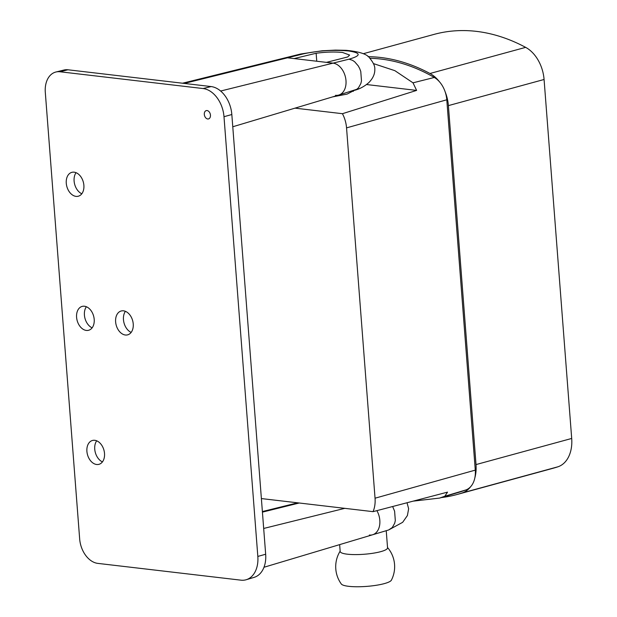 <?xml version="1.0" encoding="UTF-8"?>
<svg xmlns="http://www.w3.org/2000/svg" width="617" height="617" viewBox="0 0 617 617"><rect width="100%" height="100%" fill="white"/><g stroke="black" fill="none" stroke-linecap="round" stroke-linejoin="round"><path stroke-width="0.93" d="M352.639 90.907A25.104 4.867 175.6 0 1 353.333 91.362M373.462 63.597L394.872 70.67L413.004 82.825L416.614 90.406L342.427 113.698A25.359 17.5 -105.3 0 1 346.546 127.873L446.793 99.792A22.806 15.741 -105.3 0 0 434.299 77.464A223.369 154.157 -105.3 0 0 369.807 58.276M366.552 84.537L416.614 90.406M346.546 127.873L375.043 498.204A25.359 17.5 -105.3 0 1 373.046 511.655L447.526 492.135L444.818 496.245L439.62 498.073L413.297 501.135M439.62 498.073L458.932 492.297A223.369 154.157 -105.3 0 0 466.028 489.898A22.806 15.741 -105.3 0 0 475.283 470.123L446.793 99.792M373.046 511.655L261.377 498.567M295.019 108.145L342.427 113.698M354.189 90.444L347.116 94.1L332.617 96.892M387.522 547.503A29.469 29.469 0 0 1 391.402 580.15A25.289 4.905 175.6 0 1 369.444 586.15A25.289 4.905 175.6 0 1 342.643 584.947A25.289 4.905 175.6 0 1 341.317 584.006A29.469 29.469 0 0 1 340.152 551.151M386.234 530.689L387.553 547.834A23.755 4.612 175.6 0 1 372.043 553.387A23.755 4.612 175.6 0 1 341.633 552.894A23.755 4.612 175.6 0 1 340.175 551.475L339.651 544.626M316.752 61.237L316.143 53.255C325.892 51.951 334.692 51.689 342.543 52.468L349.631 55.06L347.695 56.957L326.432 62.371L333.041 63.142A16.451 11.353 74.7 0 1 345.69 78.282A16.451 11.353 74.7 0 1 338.787 95.049A16.451 11.353 74.7 0 1 335.517 95.319M300.109 54.157L303.471 53.841C318.418 50.617 333.458 49.653 348.605 50.964C361.192 52.908 361.323 55.646 349.014 59.178L352.492 60.304L354.628 61.731L358.238 65.872L359.68 68.549L360.768 71.464L361.485 80.85L360.837 83.565L358.462 87.807L356.749 89.303L338.787 95.049A16.451 11.353 -105.3 0 0 345.69 78.282A16.451 11.353 -105.3 0 0 333.041 63.142L287.499 57.805A16.451 11.353 -105.3 0 0 284.584 57.975A16.451 11.353 74.7 0 1 287.499 57.805L294.108 58.576L316.143 53.255M354.783 90.259C359.842 88.902 364.524 86.349 368.827 82.601C373.03 78.32 375.02 73.809 374.804 69.065C375.013 66.189 373.362 62.61 369.861 58.337C367.585 54.288 359.665 51.62 346.091 50.324L335.432 50.116L322.197 50.779L300.741 53.987L182.516 83.218M369.352 535.039A16.451 11.353 74.7 0 0 372.622 534.762A16.451 11.353 -105.3 0 0 376.887 510.652A16.451 11.353 74.7 0 1 372.622 534.762L388.617 529.98L402.662 522.314L407.397 515.55L408.639 508.786L407.043 502.778M392.643 506.542L394.602 511.177L395.32 520.571L394.672 523.278L392.296 527.52L388.633 529.972M96.684 440.8A12.564 8.669 -105.3 0 0 94.74 449.168A12.564 8.669 -105.3 0 0 102.437 461.894M86.904 451.366A12.363 8.53 -105.3 0 0 98.828 464.362A12.363 8.53 -105.3 0 0 104.512 453.433A12.363 8.53 -105.3 0 0 92.319 440.507A12.363 8.53 -105.3 0 0 86.904 451.366M125.405 311.323A12.564 8.669 -105.3 0 0 123.462 319.691A12.564 8.669 -105.3 0 0 131.159 332.409M133.233 323.948A12.363 8.53 -105.3 0 0 121.04 311.03A12.363 8.53 -105.3 0 0 115.626 321.881A12.363 8.53 -105.3 0 0 127.549 334.877A12.363 8.53 -105.3 0 0 133.233 323.948M76.053 172.683A12.564 8.669 -105.3 0 0 74.109 181.051A12.564 8.669 -105.3 0 0 81.806 193.769M83.881 185.308A12.363 8.53 -105.3 0 0 71.688 172.39A12.363 8.53 -105.3 0 0 66.274 183.249A12.363 8.53 -105.3 0 0 78.197 196.245A12.363 8.53 -105.3 0 0 83.881 185.308M86.365 306.742A12.564 8.669 -105.3 0 0 84.421 315.11A12.564 8.669 -105.3 0 0 92.126 327.828M94.2 319.367A12.363 8.53 -105.3 0 0 81.999 306.448A12.363 8.53 -105.3 0 0 76.593 317.308A12.363 8.53 -105.3 0 0 88.516 330.303A12.363 8.53 -105.3 0 0 94.2 319.367M210.451 115.124A4.311 2.977 -105.3 0 0 206.201 110.62A4.311 2.977 -105.3 0 0 204.312 114.407A4.311 2.977 -105.3 0 0 208.469 118.934A4.311 2.977 -105.3 0 0 210.451 115.124M246.222 579.725L254.142 577.358A26.33 18.171 -105.3 0 0 265.665 554.236L231.83 114.523A26.33 18.171 -105.3 0 0 211.099 86.565L67.963 69.783A22.844 15.764 -105.3 0 0 63.921 70.029L55.9 72.012A23.045 15.903 -105.3 0 0 45.303 92.38L79.662 538.919A23.045 15.903 -105.3 0 0 97.802 563.383L240.938 580.165A26.531 18.309 -105.3 0 0 246.222 579.725A26.531 18.309 -105.3 0 0 257.829 556.434L223.994 116.713A26.531 18.309 -105.3 0 0 203.109 88.547L59.972 71.765A23.045 15.903 -105.3 0 0 55.9 72.012M439.335 81.637A32.431 22.382 -105.3 0 0 429.964 73.492A224.958 155.26 -105.3 0 0 380.704 57.489A224.958 155.26 -105.3 0 0 368.071 56.695M441.286 497.58A224.958 155.26 -105.3 0 0 456.881 494.541L552.562 468.411A224.958 155.26 -105.3 0 0 557.922 466.799A32.431 22.382 -105.3 0 0 571.697 438.456L544.078 79.485A32.431 22.382 -105.3 0 0 525.645 47.362A224.958 155.26 -105.3 0 0 476.386 31.367A224.958 155.26 -105.3 0 0 434.059 34.39L363.243 53.725M456.881 494.541A224.958 155.26 -105.3 0 0 462.241 492.921A32.431 22.382 -105.3 0 0 470.509 486.852M474.851 477.843A32.431 22.382 -105.3 0 0 476.016 464.578L448.397 105.615A32.431 22.382 -105.3 0 0 445.15 91.825M444.818 496.245L466.028 489.898M375.043 498.204L475.283 470.123M413.004 82.825L434.299 77.464M303.471 53.841L184.252 83.418M349.014 59.178L220.639 91.031M262.426 512.133L299.237 503.002M263.683 528.461L344.78 508.346M203.109 88.547L211.099 86.565M223.994 116.713L231.83 114.523M59.972 71.765L67.963 69.783M257.829 556.434L265.665 554.236M476.093 470L475.291 470.223M429.964 73.492L525.645 47.362M448.397 105.615L544.078 79.485M462.241 492.921L557.922 466.799M476.016 464.578L571.697 438.456M297.687 502.824L262.379 511.555M372.622 534.762L263.976 567.262M338.787 95.049L232.771 126.763"/></g></svg>
